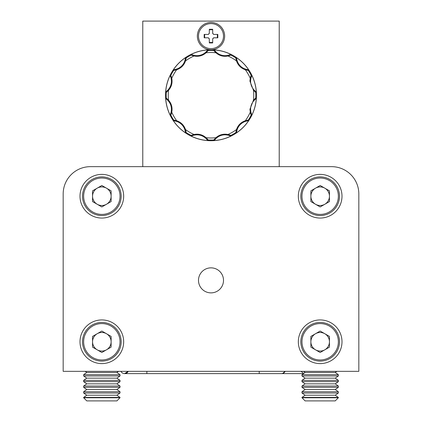 <?xml version="1.0" encoding="UTF-8"?>
<svg xmlns="http://www.w3.org/2000/svg" width="422" height="422" viewBox="0 0 422 422"><rect width="100%" height="100%" fill="white"/><g stroke="black" fill="none" stroke-linecap="round" stroke-linejoin="round"><path stroke-width="0.63" d="M303.487 373.607L282.413 373.607L285.166 371.334A4.093 4.093 0 0 1 281.5 373.607A4.093 4.093 0 0 0 285.166 371.334M303.671 373.481L301.034 371.334M120.914 371.334A4.093 4.093 0 0 0 124.58 373.607A4.093 4.093 0 0 1 120.914 371.334A4.093 4.093 0 0 0 124.58 373.607A4.093 4.093 0 0 1 120.914 371.334A4.093 4.093 0 0 0 124.58 373.607L128.246 371.334A4.093 4.093 0 0 1 120.914 371.334M338.36 397.761L335.216 400.9L305.111 400.9L301.973 397.761L338.36 397.761L338.36 397.413L301.973 397.413L305.111 395.214L335.216 395.214L338.36 393.014L338.36 391.727L301.973 391.727L305.111 389.527L335.216 389.527L338.36 387.327L338.36 386.04L301.973 386.04L305.111 383.841L335.216 383.841L338.36 381.646L338.36 380.359L301.973 380.359L305.111 378.159L335.216 378.159L338.36 375.96L338.36 374.673L301.973 374.673L305.111 372.473L335.216 372.473L336.84 371.334M305.111 395.214L301.973 393.014L338.36 393.014M335.216 395.214L338.36 397.413M305.111 389.527L301.973 387.327L338.36 387.327M335.216 389.527L338.36 391.727M305.111 383.841L301.973 381.646L338.36 381.646M335.216 383.841L338.36 386.04M305.111 378.159L301.973 375.96L338.36 375.96M335.216 378.159L338.36 380.359M305.111 372.473L303.487 371.334M335.216 372.473L338.36 374.673M120.027 397.761L116.889 400.9L86.784 400.9L83.64 397.761L120.027 397.761L120.027 397.413L83.64 397.413L86.784 395.214L116.889 395.214L120.027 393.014L120.027 391.727L83.64 391.727L86.784 389.527L116.889 389.527L120.027 387.327L120.027 386.04L83.64 386.04L86.784 383.841L116.889 383.841L120.027 381.646L120.027 380.359L83.64 380.359L86.784 378.159L116.889 378.159L120.027 375.96L120.027 374.673L83.64 374.673L86.784 372.473L116.889 372.473L118.513 371.334M86.784 395.214L83.64 393.014L120.027 393.014M116.889 395.214L120.027 397.413M86.784 389.527L83.64 387.327L120.027 387.327M116.889 389.527L120.027 391.727M86.784 383.841L83.64 381.646L120.027 381.646M116.889 383.841L120.027 386.04M86.784 378.159L83.64 375.96L120.027 375.96M116.889 378.159L120.027 380.359M86.784 372.473L85.16 371.334M116.889 372.473L120.027 374.673M279.227 166.653L279.227 21.1L142.773 21.1L142.773 166.653L90.466 166.653A27.293 27.293 0 0 0 63.173 193.941L63.173 371.334L63.173 193.941M320.166 166.653L309.521 166.653M63.173 371.334L358.827 371.334L358.827 218.96M101.834 319.934A21.833 21.833 0 0 0 80.001 341.767A21.833 21.833 0 0 0 101.834 363.6A21.833 21.833 0 0 0 123.667 341.767A21.833 21.833 0 0 0 101.834 319.934M320.166 319.934A21.833 21.833 0 0 0 298.333 341.767A21.833 21.833 0 0 0 320.166 363.6A21.833 21.833 0 0 0 341.999 341.767A21.833 21.833 0 0 0 320.166 319.934M320.166 174.386A21.833 21.833 0 0 0 298.333 196.219A21.833 21.833 0 0 0 320.166 218.053A21.833 21.833 0 0 0 341.999 196.219A21.833 21.833 0 0 0 320.166 174.386M101.834 174.386A21.833 21.833 0 0 0 80.001 196.219A21.833 21.833 0 0 0 101.834 218.053A21.833 21.833 0 0 0 123.667 196.219A21.833 21.833 0 0 0 101.834 174.386M211 267.854A12.507 12.507 0 0 0 198.493 280.366A12.507 12.507 0 0 0 211 292.873A12.507 12.507 0 0 0 223.507 280.366A12.507 12.507 0 0 0 211 267.854M358.827 371.334L358.827 193.941A27.293 27.293 0 0 0 331.534 166.653L90.466 166.653M324.808 204.259A9.289 9.289 0 0 0 324.808 188.175A9.289 9.289 0 0 0 310.877 196.219A9.289 9.289 0 0 0 324.808 204.259M300.833 196.219A19.333 19.333 0 0 1 320.166 176.887A19.333 19.333 0 0 1 339.494 196.219A19.333 19.333 0 0 1 320.166 215.547A19.333 19.333 0 0 1 300.833 196.219A19.333 19.333 0 0 0 320.166 215.547A19.333 19.333 0 0 0 339.494 196.219M320.166 185.49L329.45 190.855L329.45 201.579L320.166 206.944L310.877 201.579L310.877 190.855L320.166 185.49M106.481 204.259A9.289 9.289 0 0 0 106.481 188.175A9.289 9.289 0 0 0 92.55 196.219A9.289 9.289 0 0 0 106.481 204.259M82.506 196.219A19.333 19.333 0 0 1 101.834 176.887A19.333 19.333 0 0 1 121.167 196.219A19.333 19.333 0 0 1 101.834 215.547A19.333 19.333 0 0 1 82.506 196.219A19.333 19.333 0 0 0 101.834 215.547A19.333 19.333 0 0 0 121.167 196.219M101.834 185.49L111.123 190.855L111.123 201.579L101.834 206.944L92.55 201.579L92.55 190.855L101.834 185.49M324.808 349.812A9.289 9.289 0 0 0 324.808 333.728A9.289 9.289 0 0 0 310.877 341.767A9.289 9.289 0 0 0 324.808 349.812M300.833 341.767A19.333 19.333 0 0 1 320.166 322.44A19.333 19.333 0 0 1 339.494 341.767A19.333 19.333 0 0 1 320.166 361.1A19.333 19.333 0 0 1 300.833 341.767A19.333 19.333 0 0 0 320.166 361.1A19.333 19.333 0 0 0 339.494 341.767M320.166 331.043L329.45 336.408L329.45 347.132L320.166 352.497L310.877 347.132L310.877 336.408L320.166 331.043M106.481 349.812A9.289 9.289 0 0 0 106.481 333.728A9.289 9.289 0 0 0 92.55 341.767A9.289 9.289 0 0 0 106.481 349.812M82.506 341.767A19.333 19.333 0 0 1 101.834 322.44A19.333 19.333 0 0 1 121.167 341.767A19.333 19.333 0 0 1 101.834 361.1A19.333 19.333 0 0 1 82.506 341.767A19.333 19.333 0 0 0 101.834 361.1A19.333 19.333 0 0 0 121.167 341.767M101.834 331.043L111.123 336.408L111.123 347.132L101.834 352.497L92.55 347.132L92.55 336.408L101.834 331.043M211 48.62A12.507 12.507 0 0 0 223.507 36.113A12.507 12.507 0 0 0 211 23.6A12.507 12.507 0 0 0 198.493 36.113A12.507 12.507 0 0 0 211 48.62M211 22.466A13.646 13.646 0 0 0 197.354 36.113A13.646 13.646 0 0 0 211 49.754A45.486 45.486 0 0 0 165.514 95.24A45.486 45.486 0 0 0 211 140.726A45.486 45.486 0 0 0 256.486 95.24A45.486 45.486 0 0 0 211 49.754A13.646 13.646 0 0 0 224.646 36.113A13.646 13.646 0 0 0 211 22.466M250.805 114.072L251.111 115.201L251.755 115.317A45.428 45.428 0 0 0 256.333 98.226L256.212 98.4A5.396 5.396 0 0 1 255.299 99.344A12.433 12.433 0 0 0 254.382 100.172A12.892 12.892 0 0 0 251.037 112.658A12.433 12.433 0 0 0 251.417 113.84L250.805 114.072L250.394 112.832L249.924 109.303L253.458 100.178L255.721 98.01A44.806 44.806 0 0 0 255.721 92.471L256.333 92.254A45.428 45.428 0 0 0 251.749 75.163L251.111 75.28L250.241 78.286A42.743 42.743 0 0 0 245.303 69.735C240.951 68.232 238.019 65.299 236.505 60.942L235.761 57.898A44.806 44.806 0 0 0 230.961 55.129L231.077 54.491A45.428 45.428 0 0 0 213.986 49.912L213.769 50.524L215.937 52.782A42.743 42.743 0 0 0 206.063 52.782C202.586 55.799 198.577 56.87 194.046 56.005L191.039 55.129A44.806 44.806 0 0 0 186.239 57.898L185.749 57.476A45.428 45.428 0 0 0 173.236 69.989L173.674 70.479L176.697 69.735A42.743 42.743 0 0 0 171.759 78.286C172.635 82.807 171.564 86.811 168.542 90.303L166.279 92.471A44.806 44.806 0 0 0 166.279 98.01L165.667 98.231A45.428 45.428 0 0 0 170.251 115.317L170.889 115.201L171.759 112.194A42.743 42.743 0 0 0 176.697 120.745C181.049 122.248 183.981 125.181 185.495 129.543L186.239 132.582A44.806 44.806 0 0 0 191.039 135.351L190.923 135.995A45.428 45.428 0 0 0 208.014 140.573L208.231 139.962L206.063 137.699A42.743 42.743 0 0 0 215.937 137.699C219.414 134.681 223.423 133.61 227.954 134.481L230.961 135.351A44.806 44.806 0 0 0 235.761 132.582L236.251 133.004A45.428 45.428 0 0 0 248.764 120.492L248.326 120.001L245.303 120.745A42.743 42.743 0 0 0 250.241 112.194M251.749 75.163L251.734 75.369A5.396 5.396 0 0 1 251.417 76.646A12.433 12.433 0 0 0 251.037 77.822A12.892 12.892 0 0 0 254.382 90.308A12.433 12.433 0 0 0 255.299 91.136L254.888 91.648L253.458 90.303L249.924 81.177L250.241 78.286M248.764 120.492L248.574 120.581A5.396 5.396 0 0 1 247.313 120.945A12.433 12.433 0 0 0 246.105 121.204A12.892 12.892 0 0 0 236.964 130.345A12.433 12.433 0 0 0 236.705 131.553L236.056 131.453L236.505 129.543C238.008 125.192 240.941 122.259 245.303 120.745M213.986 49.912L214.154 50.028A5.396 5.396 0 0 1 215.104 50.941A12.887 12.887 0 0 0 228.418 55.203A12.433 12.433 0 0 0 229.6 54.823L229.832 55.435L227.954 56.005C223.433 56.875 219.429 55.804 215.937 52.782M214.154 50.028L213.78 50.534A44.806 44.806 0 0 0 208.231 50.524L208.009 49.912A45.428 45.428 0 0 0 190.923 54.491L191.039 55.118L190.923 54.491M186.086 132.714L185.696 132.893M185.669 132.835L185.659 132.814A5.396 5.396 0 0 1 185.295 131.553A12.433 12.433 0 0 0 185.036 130.345A12.892 12.892 0 0 0 175.895 121.204A12.433 12.433 0 0 0 174.687 120.945L174.792 120.296L173.658 120.001L173.236 120.497A45.428 45.428 0 0 0 185.749 133.004M166.089 92.402L165.667 92.254A45.428 45.428 0 0 1 170.245 75.163L170.662 75.243L170.245 75.163M165.777 92.096L165.788 92.086A5.396 5.396 0 0 1 166.701 91.136A12.433 12.433 0 0 0 167.618 90.308A12.892 12.892 0 0 0 170.963 77.822A12.433 12.433 0 0 0 170.583 76.64L171.195 76.408L170.662 75.243M235.914 57.767L236.304 57.592M236.331 57.65L236.341 57.666A5.396 5.396 0 0 1 236.705 58.927A12.433 12.433 0 0 0 236.964 60.135A12.892 12.892 0 0 0 246.105 69.277A12.433 12.433 0 0 0 247.313 69.54L247.208 70.184L248.342 70.479L248.764 69.989A45.428 45.428 0 0 0 236.251 57.476M256.333 98.226L255.727 98.015L256.223 98.384M230.992 135.552L230.955 135.984M230.892 135.974L230.871 135.974A5.396 5.396 0 0 1 229.594 135.657A12.433 12.433 0 0 0 228.418 135.277A12.892 12.892 0 0 0 215.932 138.622A12.433 12.433 0 0 0 215.104 139.54L214.598 139.128L213.769 139.962L213.991 140.573A45.428 45.428 0 0 0 231.077 135.995M171.195 76.408L171.759 78.286M170.251 115.317L170.266 115.111A5.396 5.396 0 0 1 170.583 113.84A12.433 12.433 0 0 0 170.963 112.658A12.892 12.892 0 0 0 167.618 100.172A12.433 12.433 0 0 0 166.701 99.344L167.112 98.838L166.279 98.01M167.112 98.838L168.542 100.178C171.559 103.654 172.63 107.663 171.759 112.194M174.792 120.296L176.697 120.745M208.014 140.573L207.846 140.452A5.396 5.396 0 0 1 206.896 139.54A12.433 12.433 0 0 0 206.068 138.622A12.892 12.892 0 0 0 193.582 135.277A12.433 12.433 0 0 0 192.4 135.657L192.168 135.045L191.039 135.351M192.168 135.045L194.046 134.481C198.567 133.605 202.571 134.681 206.063 137.699M214.598 139.128L215.937 137.699M236.056 131.453L235.761 132.582M254.888 91.648L255.721 92.471M247.208 70.184L245.303 69.735M229.832 55.435L230.961 55.129M192.168 55.451L192.4 54.839A12.433 12.433 0 0 0 193.577 55.203A12.892 12.892 0 0 0 206.068 51.859A12.433 12.433 0 0 0 206.896 50.941L207.402 51.352L208.231 50.524M207.402 51.352L206.063 52.782M173.236 69.989L173.426 69.899A5.396 5.396 0 0 1 174.687 69.535A12.433 12.433 0 0 0 175.895 69.277A12.892 12.892 0 0 0 185.036 60.135A12.433 12.433 0 0 0 185.295 58.927L185.944 59.033L186.239 57.898M185.944 59.033L185.495 60.942C183.992 65.289 181.059 68.222 176.697 69.735M185.749 57.476L186.234 57.919M185.659 57.672A5.402 5.402 0 0 0 185.295 58.927M185.696 57.587L186.065 57.751M173.347 69.936L173.526 70.326M192.4 54.839A5.396 5.396 0 0 0 191.134 54.512L191.055 55.134M193.577 55.203L193.408 55.846M208.009 49.912L208.215 50.534M207.84 50.033A5.402 5.402 0 0 0 206.896 50.941M207.914 49.975L208.151 50.308M191.045 54.501L191.008 54.929M231.077 54.491L230.866 54.507A5.402 5.402 0 0 0 229.6 54.823M230.961 54.501L230.998 54.902M214.091 49.981L213.843 50.329M248.764 69.989L248.579 69.904A5.402 5.402 0 0 0 247.313 69.54M248.653 69.936L248.489 70.305M256.333 92.254L256.207 92.08A5.402 5.402 0 0 0 255.299 91.136M256.265 92.154L255.932 92.392M251.739 75.285L251.312 75.248M251.755 115.317L251.734 115.111A5.402 5.402 0 0 0 251.417 113.84M251.744 115.201L251.338 115.238M256.26 98.331L255.911 98.083M236.251 133.004L236.336 132.819A5.402 5.402 0 0 0 236.705 131.553M236.304 132.898L235.935 132.73M248.653 120.55L248.474 120.154M213.991 140.573L214.154 140.452A5.402 5.402 0 0 0 215.104 139.54M214.086 140.505L213.848 140.173M190.923 135.995L191.06 135.346M191.134 135.974A5.402 5.402 0 0 0 192.4 135.657M191.039 135.984L191.002 135.578M207.909 140.5L208.157 140.151M173.236 120.497L173.679 120.006M173.431 120.581A5.402 5.402 0 0 0 174.687 120.945M173.347 120.544L173.511 120.175M165.667 98.231L165.788 98.395A5.402 5.402 0 0 0 166.701 99.344M165.735 98.326L166.068 98.089M170.261 115.195L170.688 115.238M170.256 75.28L170.266 75.374A5.402 5.402 0 0 0 170.583 76.64M170.266 75.374L170.894 75.301M213.685 34.425L217.821 34.425L217.821 37.795L213.685 37.795A3.17 3.17 0 0 1 212.683 38.792L212.683 42.933L209.317 42.933L209.317 38.792A3.17 3.17 0 0 1 208.315 37.795L204.179 37.795L204.179 34.425L208.315 34.425A3.17 3.17 0 0 1 209.317 33.428L209.317 29.287L212.683 29.287L212.683 33.428A3.17 3.17 0 0 1 213.685 34.425L213.611 34.425A3.107 3.107 0 0 0 212.683 33.502L212.683 33.428M209.317 42.48L212.683 42.48M208.315 37.795L208.389 37.795A3.107 3.107 0 0 0 209.317 38.718L209.317 38.792M209.317 33.428L209.317 33.502A3.107 3.107 0 0 0 208.389 34.425L208.315 34.425M204.633 34.425L204.633 37.795M212.683 29.74L209.317 29.74M212.683 38.792L212.683 38.718A3.107 3.107 0 0 0 213.611 37.795L213.685 37.795M217.367 37.795L217.367 34.425M259.213 371.334L259.213 373.607L146.867 373.607L146.867 371.334M338.36 196.219A18.193 18.193 0 0 0 320.166 178.026A18.193 18.193 0 0 0 301.973 196.219A18.193 18.193 0 0 0 320.166 214.413A18.193 18.193 0 0 0 338.36 196.219M120.027 196.219A18.193 18.193 0 0 0 101.834 178.026A18.193 18.193 0 0 0 83.64 196.219A18.193 18.193 0 0 0 101.834 214.413A18.193 18.193 0 0 0 120.027 196.219M338.36 341.767A18.193 18.193 0 0 0 320.166 323.574A18.193 18.193 0 0 0 301.973 341.767A18.193 18.193 0 0 0 320.166 359.966A18.193 18.193 0 0 0 338.36 341.767M120.027 341.767A18.193 18.193 0 0 0 101.834 323.574A18.193 18.193 0 0 0 83.64 341.767A18.193 18.193 0 0 0 101.834 359.966A18.193 18.193 0 0 0 120.027 341.767M251.037 112.658L250.394 112.832M254.382 90.308L253.912 90.777M227.954 134.481A42.743 42.743 0 0 0 236.505 129.543M253.458 100.178A42.743 42.743 0 0 0 253.458 90.303M236.505 60.942A42.743 42.743 0 0 0 227.954 56.005M211 49.754A45.486 45.486 0 0 0 165.514 95.24A45.486 45.486 0 0 0 211 140.726A45.486 45.486 0 0 0 256.486 95.24A45.486 45.486 0 0 0 211 49.754A45.486 45.486 0 0 0 165.514 95.24A45.486 45.486 0 0 0 211 140.726M207.856 140.463L208.225 139.967A44.806 44.806 0 0 0 213.769 139.962M170.266 115.132L170.878 115.201A44.806 44.806 0 0 0 173.658 120.001M173.405 69.91L173.653 70.474A44.806 44.806 0 0 0 170.889 75.28M251.734 75.353L251.122 75.28A44.806 44.806 0 0 0 248.342 70.479M248.59 120.571L248.347 120.006A44.806 44.806 0 0 0 251.111 115.201M168.542 90.303A42.743 42.743 0 0 0 168.542 100.178M185.495 129.543A42.743 42.743 0 0 0 194.046 134.481M194.046 56.005A42.743 42.743 0 0 0 185.495 60.942M175.895 69.277L176.069 69.92M185.036 60.135L185.68 60.309M174.687 69.535L174.792 70.184M173.426 69.899L173.674 70.479M206.068 51.859L206.537 52.328M215.104 50.941L214.598 51.352M228.418 55.203L228.592 55.846M214.144 50.018L213.775 50.513M230.866 54.507L230.939 55.134M236.341 57.666L235.761 57.914M236.705 58.927L236.056 59.033M236.964 60.135L236.32 60.309M246.105 69.277L245.931 69.92M248.579 69.904L248.331 70.479M251.734 75.369L251.111 75.295M251.417 76.646L250.805 76.408M251.037 77.822L250.394 77.648M256.207 92.08L255.706 92.455M256.212 98.4L255.706 98.02M255.299 99.344L254.888 98.838M254.382 100.172L253.912 99.703M251.734 115.111L251.106 115.185M248.574 120.581L248.326 120.001M247.313 120.945L247.208 120.296M246.105 121.204L245.931 120.56M236.964 130.345L236.32 130.176M236.336 132.819L235.761 132.571M230.871 135.974L230.945 135.351M229.594 135.657L229.832 135.045M228.418 135.277L228.592 134.634M215.932 138.622L215.463 138.152M214.154 140.452L213.78 139.951M207.846 140.452L208.22 139.951M206.896 139.54L207.402 139.128M206.068 138.622L206.537 138.152M193.582 135.277L193.408 134.634M185.659 132.814L186.239 132.571M185.295 131.553L185.944 131.453M185.036 130.345L185.68 130.176M175.895 121.204L176.069 120.56M170.266 115.111L170.889 115.185M170.583 113.84L171.195 114.072M170.963 112.658L171.606 112.832M167.618 100.172L168.088 99.703M165.788 98.395L166.289 98.02M170.963 77.822L171.606 77.648M166.701 91.136L167.112 91.648M167.618 90.308L168.088 90.777M165.788 92.086L166.294 92.46M282.413 373.607L259.213 373.607M146.867 373.607L124.58 373.607M301.973 375.96L301.973 374.673M301.973 381.646L301.973 380.359M301.973 387.327L301.973 386.04M301.973 393.014L301.973 391.727M301.973 397.761L301.973 397.413M83.64 375.96L83.64 374.673M83.64 381.646L83.64 380.359M83.64 387.327L83.64 386.04M83.64 393.014L83.64 391.727M83.64 397.761L83.64 397.413"/></g></svg>
